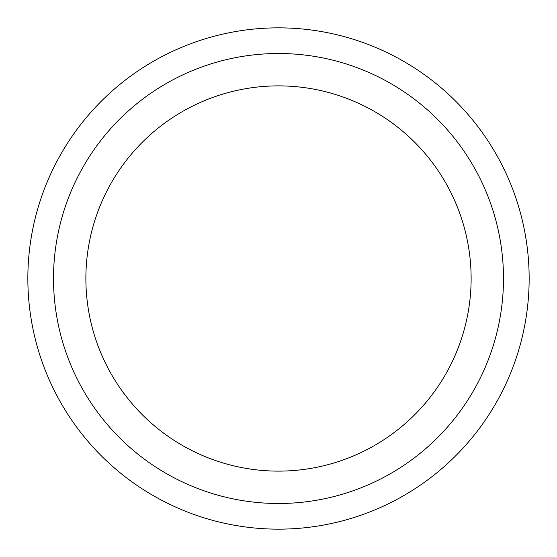 <?xml version="1.0" encoding="UTF-8"?>
<svg xmlns="http://www.w3.org/2000/svg" width="557" height="557" viewBox="0 0 557 557"><rect width="100%" height="100%" fill="white"/><g stroke="black" fill="none" stroke-linecap="round" stroke-linejoin="round"><path stroke-width="0.84" d="M471.125 278.5A192.625 192.625 0 0 1 278.5 471.125A192.625 192.625 0 0 1 85.875 278.5A192.625 192.625 0 0 1 278.5 85.875A192.625 192.625 0 0 1 471.125 278.5M27.85 278.5A250.65 250.65 0 0 1 278.5 27.85A250.65 250.65 0 0 1 529.15 278.5A250.65 250.65 0 0 1 278.5 529.15A250.65 250.65 0 0 1 27.85 278.5M53.507 278.5A224.993 224.993 0 0 1 278.5 53.507A224.993 224.993 0 0 1 503.493 278.5A224.993 224.993 0 0 1 278.5 503.493A224.993 224.993 0 0 1 53.507 278.5"/></g></svg>
